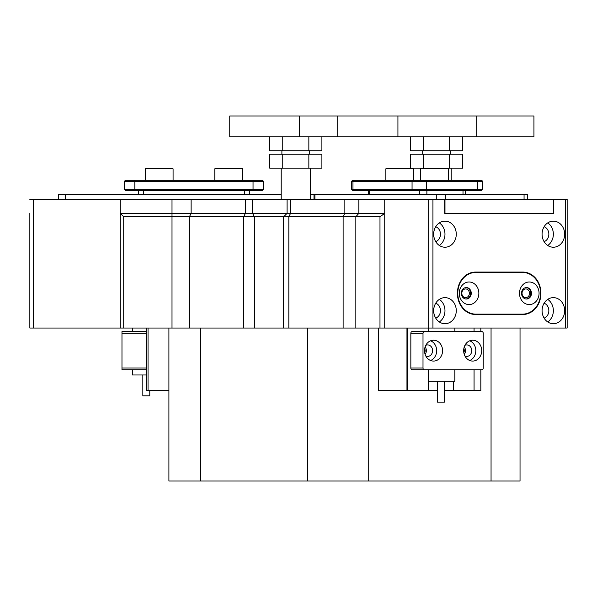 <?xml version="1.0" encoding="UTF-8"?>
<svg xmlns="http://www.w3.org/2000/svg" width="597" height="597" viewBox="0 0 597 597"><rect width="100%" height="100%" fill="white"/><g stroke="black" fill="none" stroke-linecap="round" stroke-linejoin="round"><path stroke-width="0.9" d="M245.412 199.42L287.09 199.42L287.09 213.323L283.62 216.801L287.097 213.323L252.561 213.323L287.09 213.323L287.09 199.42L290.567 199.42L290.567 213.323L287.09 213.323L384.737 213.323L384.737 328.051L379.983 328.051L379.983 216.801L123.713 216.801L120.236 213.323L120.236 199.42L120.236 328.051L120.236 213.323L252.561 213.323L245.412 213.323L245.412 199.42L33.328 199.42L33.328 328.051L29.85 328.051L29.85 213.323M288.829 328.051L288.829 216.801L290.567 213.323L384.737 213.323L384.737 199.42L290.567 199.42M565.411 199.42L567.15 199.42L567.15 328.051L565.411 328.051L565.411 199.42L432.937 199.42L432.937 328.051L428.191 328.051L428.191 199.42L432.937 199.42M553.673 199.42L553.673 213.323L444.683 213.323L553.367 213.323L553.367 199.42M444.981 213.323L444.981 199.42M522.047 293.284A4.343 3.761 90 0 0 525.808 297.634A4.343 3.761 90 0 0 529.569 293.284A4.343 3.761 90 0 0 525.808 288.941A4.343 3.761 90 0 0 522.047 293.284M542.076 234.188A13.037 11.291 90 0 0 553.367 247.225A13.037 11.291 90 0 0 564.658 234.188A13.037 11.291 90 0 0 553.367 221.151A13.037 11.291 90 0 0 542.076 234.188M547.718 245.471A13.037 11.291 90 0 0 553.359 234.188A13.037 11.291 90 0 0 547.718 222.897M544.106 241.643A7.821 6.776 90 0 0 548.844 234.188A7.821 6.776 90 0 0 544.106 226.726M542.076 310.671A13.037 11.291 90 0 0 553.367 323.701A13.037 11.291 90 0 0 564.658 310.671A13.037 11.291 90 0 0 553.367 297.634A13.037 11.291 90 0 0 542.076 310.671M547.718 321.955A13.037 11.291 90 0 0 553.359 310.671A13.037 11.291 90 0 0 547.718 299.381M544.106 318.126A7.821 6.776 90 0 0 548.844 310.671A7.821 6.776 90 0 0 544.106 303.209M461.832 293.284A4.343 3.761 90 0 0 465.593 297.634A4.343 3.761 90 0 0 469.354 293.284A4.343 3.761 90 0 0 465.593 288.941A4.343 3.761 90 0 0 461.832 293.284M433.691 234.188A13.037 11.291 90 0 0 444.981 247.225A13.037 11.291 90 0 0 456.272 234.188A13.037 11.291 90 0 0 444.981 221.151A13.037 11.291 90 0 0 433.691 234.188M439.332 245.471A13.037 11.291 90 0 0 444.974 234.188A13.037 11.291 90 0 0 439.332 222.897M435.72 241.643A7.821 6.776 90 0 0 440.459 234.188A7.821 6.776 90 0 0 435.72 226.726M433.691 310.671A13.037 11.291 90 0 0 444.981 323.701A13.037 11.291 90 0 0 456.272 310.671A13.037 11.291 90 0 0 444.981 297.634A13.037 11.291 90 0 0 433.691 310.671M439.332 321.955A13.037 11.291 90 0 0 444.974 310.671A13.037 11.291 90 0 0 439.332 299.381M435.72 318.126A7.821 6.776 90 0 0 440.459 310.671A7.821 6.776 90 0 0 435.72 303.209M540.875 293.634L540.875 292.94A20.858 18.067 90 0 0 522.808 272.075L475.54 272.075A20.858 18.067 90 0 0 457.474 292.94L457.474 293.634A20.858 18.067 90 0 0 475.54 314.492L522.808 314.492A20.858 18.067 90 0 0 540.875 293.634L540.569 293.634M565.411 328.051L432.937 328.051M444.683 213.323L444.683 199.42M428.191 199.42L384.737 199.42L384.737 328.051L428.191 328.051M519.33 314.492A20.858 18.067 90 0 0 522.621 314.141M522.621 272.426A20.858 18.067 90 0 0 519.33 272.075M29.85 199.42L33.328 199.42M123.713 216.801L123.713 328.051L33.328 328.051M482.704 189.339L481.66 190.383L352.603 190.383L351.558 189.339L482.704 189.339L482.704 181.339L351.558 181.339L351.558 189.339L351.558 181.339L352.603 180.301L481.66 180.301L482.704 181.339M249.561 194.204L249.561 190.383M138.317 194.204L138.317 190.383M263.471 189.339L262.426 190.383L125.452 190.383L124.407 189.339L263.471 189.339L263.471 181.339L124.407 181.339L124.407 189.339L125.452 190.383M125.452 180.301L124.407 181.339L125.452 180.301L262.426 180.301L263.471 181.339L262.426 180.301M281.202 199.42L281.202 168.13L281.202 194.204L58.357 194.204L58.357 199.42M310.403 194.204L314.917 194.204L314.917 199.42M527.539 199.42L527.539 194.204L314.917 194.204M519.494 293.284A11.298 9.783 90 0 0 529.285 304.582A11.298 9.783 90 0 0 539.069 293.284A11.298 9.783 90 0 0 529.285 281.985A11.298 9.783 90 0 0 519.494 293.284M521.532 293.284A5.739 4.97 90 0 0 526.502 299.022A5.739 4.97 90 0 0 531.472 293.284A5.739 4.97 90 0 0 526.502 287.553A5.739 4.97 90 0 0 521.532 293.284M526.151 299.007A5.739 4.97 90 0 0 530.778 293.284A5.739 4.97 90 0 0 526.151 287.56M459.287 293.284A11.298 9.783 90 0 0 469.07 304.582A11.298 9.783 90 0 0 478.854 293.284A11.298 9.783 90 0 0 469.07 281.985A11.298 9.783 90 0 0 459.287 293.284M461.317 293.284A5.739 4.97 90 0 0 466.287 299.022A5.739 4.97 90 0 0 471.257 293.284A5.739 4.97 90 0 0 466.287 287.553A5.739 4.97 90 0 0 461.317 293.284M465.936 299.007A5.739 4.97 90 0 0 470.563 293.284A5.739 4.97 90 0 0 465.936 287.56M475.846 314.141L522.509 314.141A20.858 18.067 90 0 0 540.576 293.284A20.858 18.067 90 0 0 522.509 272.426L475.846 272.426A20.858 18.067 90 0 0 457.78 293.284A20.858 18.067 90 0 0 475.846 314.141L472.369 314.141A20.858 18.067 90 0 1 472.257 314.141M475.846 272.426L472.369 272.426A20.858 18.067 90 0 0 472.257 272.426M29.85 297.634L29.85 272.426M441.116 168.13L447.72 168.13L448.422 168.824L420.609 168.824L420.609 180.301L420.609 168.824L421.303 168.13L441.116 168.13M215.495 168.13L241.919 168.13L242.613 168.824L214.801 168.824L215.495 168.13M242.613 180.301L242.613 168.824M214.801 180.301L214.801 168.824M145.966 168.13L172.384 168.13L173.078 168.824L145.272 168.824L145.966 168.13M173.078 180.301L173.078 168.824M145.272 180.301L145.272 168.824M406.356 168.13L412.96 168.13L413.654 168.824L385.841 168.824L386.535 168.13L406.356 168.13M407.826 328.051L407.826 390.625L378.461 390.625L378.461 328.051M424.691 352.708A4.343 3.761 90 0 0 425.139 350.648A4.343 3.761 90 0 0 424.691 348.588M463.824 352.708A4.343 3.761 90 0 0 464.279 350.648A4.343 3.761 90 0 0 463.824 348.588M444.422 390.625L453.287 390.625L453.287 381.267M428.601 369.767L428.601 390.625L437.467 390.625M428.601 328.051L428.601 331.529M407.826 390.625L428.601 390.625M168.906 346.305L168.906 481.018L307.522 481.018L307.522 328.051L379.983 328.051M491.055 328.051L491.055 481.018L368.237 481.018L368.237 328.051M123.713 328.051L200.652 328.051L200.652 481.018M168.906 328.051L168.906 354.991M120.236 213.323L245.412 213.323L243.673 216.801L243.673 328.051M491.055 481.018L520.032 481.018L520.032 328.051M307.522 481.018L368.237 481.018M200.652 328.051L307.522 328.051M384.737 213.323L379.983 216.801M168.906 390.625L148.049 390.625L148.049 328.051M146.31 328.051L146.31 390.625L148.049 390.625M453.287 390.625L474.063 390.625L474.063 369.767M480.831 369.767L480.831 390.625L474.063 390.625M474.063 331.529L474.063 328.051M444.347 402.124L437.467 402.124L437.467 381.267M428.601 381.267L454.847 381.267L454.847 369.767M463.653 350.648A10.433 9.03 90 0 0 472.682 361.073A10.433 9.03 90 0 0 481.712 350.648A10.433 9.03 90 0 0 472.682 340.215A10.433 9.03 90 0 0 463.653 350.648M469.727 360.506A10.433 9.03 90 0 0 475.802 350.648A10.433 9.03 90 0 0 469.727 340.79M464.914 355.969A5.739 4.97 90 0 0 466.772 356.387A5.739 4.97 90 0 0 471.742 350.648A5.739 4.97 90 0 0 466.772 344.909A5.739 4.97 90 0 0 464.914 345.327M464.257 354.417A5.739 4.97 90 0 0 465.481 350.648A5.739 4.97 90 0 0 464.257 346.879M424.512 350.648A10.433 9.03 90 0 0 433.541 361.073A10.433 9.03 90 0 0 442.578 350.648A10.433 9.03 90 0 0 433.541 340.215A10.433 9.03 90 0 0 424.512 350.648M430.586 360.506A10.433 9.03 90 0 0 436.668 350.648A10.433 9.03 90 0 0 430.586 340.79M425.773 355.969A5.739 4.97 90 0 0 427.631 356.387A5.739 4.97 90 0 0 432.601 350.648A5.739 4.97 90 0 0 427.631 344.909A5.739 4.97 90 0 0 425.773 345.327M425.124 354.417A5.739 4.97 90 0 0 426.34 350.648A5.739 4.97 90 0 0 425.124 346.879M483.219 368.028L483.219 333.268A1.739 1.507 90 0 0 481.712 331.529L424.512 331.529A1.739 1.507 90 0 0 423.004 333.268L423.004 368.028A1.739 1.507 90 0 0 424.512 369.767L481.712 369.767A1.739 1.507 90 0 0 483.219 368.028M423.004 333.268L410.84 333.268A1.739 1.507 -90 0 1 412.34 331.529L424.512 331.529M410.84 333.268L410.84 368.028L423.004 368.028M424.512 369.767L412.34 369.767A1.739 1.507 -90 0 1 410.84 368.028M451.198 168.13L451.198 180.301M422.691 150.75L422.691 154.227M450.504 150.75L450.504 154.227M310.403 168.13L310.403 199.42M281.896 150.75L281.896 154.227L281.896 150.75M309.709 150.75L309.709 154.227M337.715 136.84L337.715 115.982L229.748 115.982L229.748 136.84L533.942 136.84L533.942 115.982L476.182 115.982L476.182 136.84M476.182 115.982L397.93 115.982L397.93 136.84M337.715 115.982L397.93 115.982M449.645 154.227L449.645 168.13L462.69 168.13L462.69 154.227L410.505 154.227L410.505 168.13M420.609 168.824L421.303 168.13L412.96 168.13M423.549 154.227L423.549 168.13M449.645 168.13L447.72 168.13M410.505 136.84L410.505 150.75L423.549 150.75L423.549 136.84M449.645 136.84L449.645 150.75L423.549 150.75M462.69 136.84L462.69 150.75L449.645 150.75M269.71 154.227L269.71 168.13L282.754 168.13L282.754 154.227L269.71 154.227M308.85 168.13L321.895 168.13L321.895 154.227L308.85 154.227L308.85 168.13L282.754 168.13M308.85 154.227L282.754 154.227M269.71 136.84L269.71 150.75L282.754 150.75L282.754 136.84M308.85 136.84L308.85 150.75L282.754 150.75M321.895 136.84L321.895 150.75L308.85 150.75M146.31 369.767L121.975 369.767L121.975 331.529L146.31 331.529M149.787 390.625L149.787 395.841L142.832 395.841L142.832 374.983M132.407 369.767L132.407 374.983L146.31 374.983M189.383 328.051L189.383 216.801L191.122 213.323L191.122 199.42M172.003 328.051L172.003 199.42M343.118 328.051L343.118 216.801L344.857 213.323L344.857 199.42M355.842 328.051L355.842 216.801L358.849 213.323L358.849 199.42M252.561 199.42L252.561 213.323L254.404 216.801L254.404 328.051M463.003 194.204L463.003 190.383M426.877 194.204L426.877 190.383M419.758 194.204L419.758 190.383M369.349 194.204L369.349 190.383M476.966 180.301L477.488 181.339L477.488 189.339L476.966 190.383M353.857 180.301L352.954 181.339L352.954 189.339L353.857 190.383M412.96 180.301L412.057 181.339L412.057 189.339L412.96 190.383M425.78 180.301L426.303 181.339L426.303 189.339L425.78 190.383M244.352 194.204L244.352 190.383M143.534 194.204L143.534 190.383M134.84 180.301L134.84 190.383M253.038 180.301L253.038 190.383M65.312 194.204L65.312 199.42M436.288 194.204L436.288 199.42M445.78 194.204L445.78 199.42M524.062 194.204L524.062 199.42M406.96 328.051L406.96 390.625M480.831 328.051L480.831 331.529M146.31 333.268L121.975 333.268M121.975 368.028L146.31 368.028M465.615 194.204L465.615 190.383M368.647 194.204L368.647 190.383L368.647 194.204M352.603 190.383L351.558 189.339M352.603 180.301L351.558 181.339M313.985 194.204L313.985 199.42M448.422 180.301L448.422 168.824M385.841 180.301L385.841 168.824L385.841 180.301M413.654 180.301L413.654 168.824M386.535 168.13L385.841 168.824M283.62 216.801L283.62 328.051M454.847 328.051L454.847 331.529M444.422 402.124L444.422 381.267M299.276 136.84L299.276 115.982M132.407 328.051L132.407 331.529"/></g></svg>
